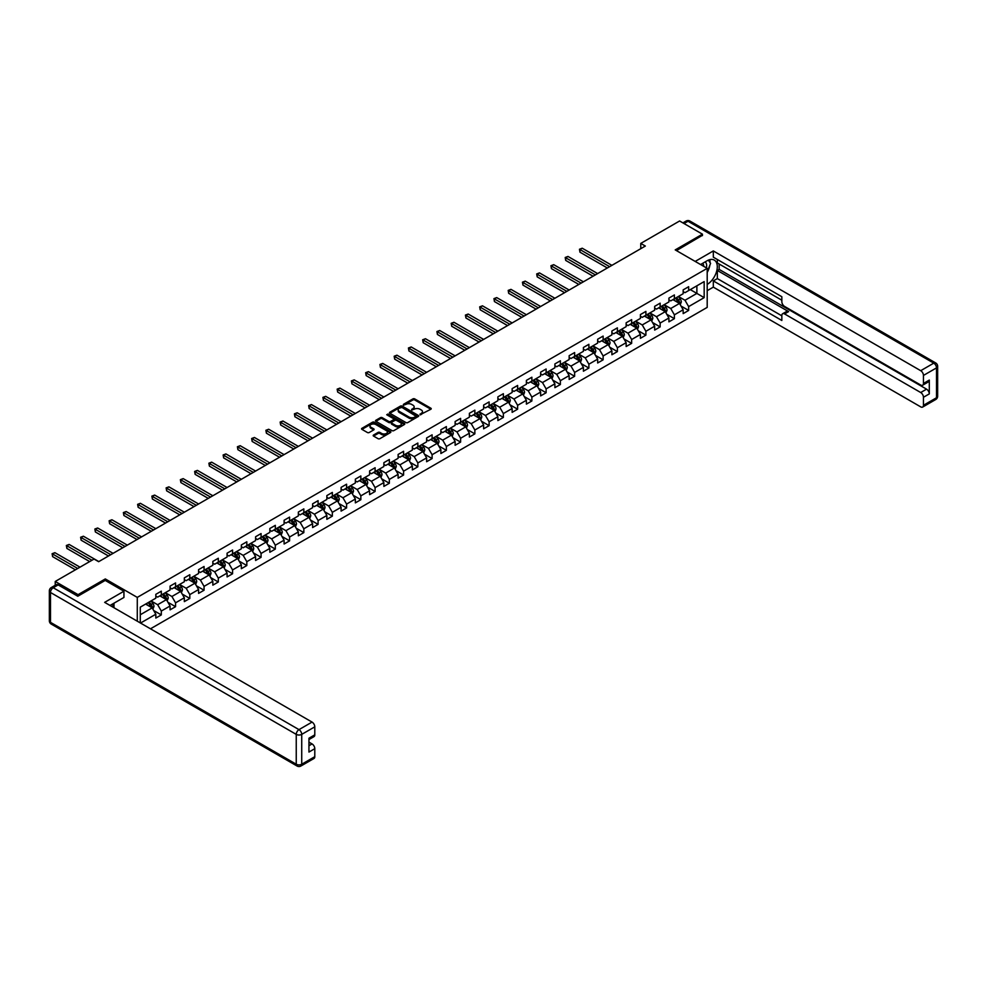 <?xml version="1.0" encoding="UTF-8"?>
<svg xmlns="http://www.w3.org/2000/svg" width="987" height="987" viewBox="0 0 987 987"><rect width="100%" height="100%" fill="white"/><g stroke="black" fill="none" stroke-linecap="round" stroke-linejoin="round"><path stroke-width="1.48" d="M420.067 414.75L430.85 409.247A1.271 0.728 0 0 0 430.85 408.211L414.713 398.896A1.271 0.728 0 0 0 412.924 398.896L403.387 404.386L403.387 405.114L405.879 404.399A4.059 2.344 0 0 1 411.616 404.399L412.961 405.176A4.059 2.344 0 0 1 414.158 406.841A4.059 2.344 0 0 1 412.961 408.495L411.727 409.926L414.219 409.223A4.059 2.344 0 0 1 419.956 409.223L421.301 410A4.059 2.344 0 0 1 422.498 411.653A4.059 2.344 0 0 1 421.301 413.306L420.067 414.75L420.067 414.022M373.555 435.033A1.271 0.728 0 0 0 373.555 436.069L378.083 438.684A1.271 0.728 0 0 0 379.872 438.684L390.457 432.565A1.271 0.728 0 0 0 390.457 431.529L374.307 422.214A1.271 0.728 0 0 0 372.518 422.214L361.933 428.321A1.271 0.728 0 0 0 361.933 429.357L367.411 432.516A1.271 0.728 0 0 0 369.2 432.516L373.728 429.9A1.271 0.728 0 0 0 373.728 428.864L371.013 427.297A3.393 1.962 0 0 1 370.026 425.915A3.393 1.962 0 0 1 372.111 424.102A3.393 1.962 0 0 1 375.813 424.533L386.435 430.665A3.393 1.962 0 0 1 387.435 432.047A3.393 1.962 0 0 1 385.337 433.861A3.393 1.962 0 0 1 381.648 433.441L379.872 432.417A1.271 0.728 0 0 0 378.083 432.417L373.555 435.033L373.555 436.069L378.083 433.466L378.083 432.417M105.301 580.467L105.301 578.937L78.072 594.655L55.235 581.466L55.235 585.266M105.301 578.937L137.279 597.394L707.198 268.353L707.198 307.389L150.48 628.805M702.448 235.597L702.448 234.178L675.219 249.896L707.198 268.353M702.448 234.178L679.599 220.989L640.773 243.407L640.773 248.687M55.235 581.466L94.061 559.049L98.638 561.689L645.338 246.047L640.773 243.407M405.965 422.572A1.271 0.728 0 0 0 407.767 422.572L418.34 416.465A1.271 0.728 0 0 0 418.34 415.428L402.202 406.113A1.271 0.728 0 0 0 400.414 406.113L389.828 412.221A1.271 0.728 0 0 0 389.828 413.257L405.965 422.572M387.089 414.935L387.99 415.058L387.99 414.009L404.399 423.485A1.271 0.728 0 0 1 404.399 424.521L393.813 430.628A1.271 0.728 0 0 1 392.024 430.628L375.887 421.313L375.887 420.277A1.271 0.728 0 0 0 375.887 421.313M375.887 420.277L380.414 417.661A1.271 0.728 0 0 1 382.203 417.661L388.755 421.437A1.271 0.728 0 0 0 390.544 421.437L393.554 419.709A1.271 0.728 0 0 0 393.554 418.673L386.731 414.737L387.99 414.009M137.279 621.181L137.279 597.394M153.676 610.509L161.313 614.913L161.313 611.052L170.072 605.993L170.072 609.843L175.563 606.684L175.563 602.823L184.335 597.764L184.335 601.614L189.812 598.455L189.812 594.606L198.584 589.535L198.584 593.384L204.062 590.226L204.062 586.377L212.834 581.306L212.834 585.155L218.312 581.997L218.312 578.148L227.084 573.077L227.084 576.926L232.574 573.768L232.574 569.918L241.346 564.848L241.346 568.697L246.824 565.539L246.824 561.689L255.596 556.619L255.596 560.468L261.074 557.31L261.074 553.46L269.846 548.39L269.846 552.239L275.324 549.08L275.324 545.231L284.096 540.16L284.096 544.01L289.586 540.851L289.586 537.002L298.345 531.931L298.345 535.781L303.836 532.622L303.836 528.773L312.608 523.702L312.608 527.564L318.085 524.393L318.085 520.544L326.857 515.473L326.857 519.335L332.335 516.164L332.335 512.315L341.107 507.256L341.107 511.106L346.585 507.935L346.585 504.086L355.357 499.027L355.357 502.876L360.847 499.706L360.847 495.856L369.619 490.798L369.619 494.647L375.097 491.477L375.097 487.627L383.869 482.569L383.869 486.418L389.347 483.248L389.347 479.398L398.119 474.34L398.119 478.189L403.597 475.018L403.597 471.169L412.369 466.111L412.369 469.96L417.846 466.789L417.846 462.94L426.618 457.882L426.618 461.731L432.109 458.56L432.109 454.711L440.881 449.653L440.881 453.502L446.358 450.331L446.358 446.482L455.13 441.423L455.13 445.273L460.608 442.102L460.608 438.253L469.38 433.194L469.38 437.044L474.858 433.873L474.858 430.024L483.63 424.965L483.63 428.814L489.12 425.656L489.12 421.794L497.88 416.736L497.88 420.585L503.37 417.427L503.37 413.565L512.142 408.507L512.142 412.356L517.62 409.198L517.62 405.336L526.392 400.278L526.392 404.127L531.87 400.969L531.87 397.119L540.642 392.049L540.642 395.898L546.119 392.74L546.119 388.89L554.891 383.82L554.891 387.669L560.382 384.511L560.382 380.661L569.154 375.591L569.154 379.44L574.631 376.281L574.631 372.432L583.403 367.361L583.403 371.211L588.881 368.052L588.881 364.203L597.653 359.132L597.653 362.982L603.131 359.823L603.131 355.974L611.903 350.903L611.903 354.752L617.381 351.594L617.381 347.745L626.153 342.674L626.153 346.523L631.643 343.365L631.643 339.516L640.415 334.445L640.415 338.307L645.893 335.136L645.893 331.287L654.665 326.216L654.665 330.077L660.143 326.907L660.143 323.057L668.915 317.987L668.915 321.848L674.392 318.678L674.392 314.828L683.164 309.77L683.164 313.619L688.655 310.449L688.655 306.599L704.175 297.63L704.175 281.591L696.871 285.811L696.871 293.41L704.175 297.63M161.313 614.913L155.823 618.072L155.823 614.222L140.524 623.056M140.29 622.92L140.29 607.153L155.823 598.184L155.823 594.334L161.313 591.176L161.313 595.025L170.072 589.955L170.072 586.105L175.563 582.947L175.563 586.796L184.335 581.725L184.335 577.876L189.812 574.718L189.812 578.567L198.584 573.496L198.584 569.647L204.062 566.489L204.062 570.338L212.834 565.267L212.834 561.418L218.312 558.26L218.312 562.109L227.084 557.038L227.084 553.189L232.574 550.03L232.574 553.88L241.346 548.809L241.346 544.96L246.824 541.801L246.824 545.651L255.596 540.592L255.596 536.731L261.074 533.572L261.074 537.422L269.846 532.363L269.846 528.501L275.324 525.343L275.324 529.192L284.096 524.134L284.096 520.285L289.586 517.114L289.586 520.963L298.345 515.905L298.345 512.056L303.836 508.885L303.836 512.734L312.608 507.676L312.608 503.826L318.085 500.656L318.085 504.505L326.857 499.447L326.857 495.597L332.335 492.427L332.335 496.276L341.107 491.218L341.107 487.368L346.585 484.198L346.585 488.047L355.357 482.988L355.357 479.139L360.847 475.968L360.847 479.818L369.619 474.759L369.619 470.91L375.097 467.739L375.097 471.589L383.869 466.53L383.869 462.681L389.347 459.51L389.347 463.359L398.119 458.301L398.119 454.452L403.597 451.281L403.597 455.13L412.369 450.072L412.369 446.223L417.846 443.052L417.846 446.901L426.618 441.843L426.618 437.994L432.109 434.823L432.109 438.684L440.881 433.614L440.881 429.764L446.358 426.594L446.358 430.455L455.13 425.385L455.13 421.535L460.608 418.365L460.608 422.226L469.38 417.156L469.38 413.306L474.858 410.148L474.858 413.997L483.63 408.926L483.63 405.077L489.12 401.919L489.12 405.768L497.88 400.697L497.88 396.848L503.37 393.69L503.37 397.539L512.142 392.468L512.142 388.619L517.62 385.461L517.62 389.31L526.392 384.239L526.392 380.39L531.87 377.231L531.87 381.081L540.642 376.01L540.642 372.161L546.119 369.002L546.119 372.852L554.891 367.781L554.891 363.932L560.382 360.773L560.382 364.622L569.154 359.552L569.154 355.702L574.631 352.544L574.631 356.393L583.403 351.323L583.403 347.473L588.881 344.315L588.881 348.164L597.653 343.106L597.653 339.244L603.131 336.086L603.131 339.935L611.903 334.877L611.903 331.015L617.381 327.857L617.381 331.706L626.153 326.648L626.153 322.798L631.643 319.628L631.643 323.477L640.415 318.419L640.415 314.569L645.893 311.398L645.893 315.248L654.665 310.189L654.665 306.34L660.143 303.169L660.143 307.019L668.915 301.96L668.915 298.111L674.392 294.94L674.392 298.79L683.164 293.731L683.164 289.882L688.655 286.711L688.655 290.56L704.175 281.591M159.845 595.864L166.421 599.664L157.649 604.723L151.073 600.935M155.823 596.074L157.649 597.135L161.313 595.025M157.649 604.723L161.313 611.052M166.421 599.664L170.072 605.993M174.094 587.635L180.67 591.435L171.911 596.493L165.322 592.706M170.072 587.845L171.911 588.906L175.563 586.796M171.911 596.493L175.563 602.823M180.67 591.435L184.335 597.764M188.357 579.406L194.932 583.206L186.161 588.264L179.585 584.477M184.335 579.616L186.161 580.677L189.812 578.567M186.161 588.264L189.812 594.606M194.932 583.206L198.584 589.535M202.606 571.177L209.182 574.977L200.41 580.048L193.834 576.248M198.584 571.387L200.41 572.448L204.062 570.338M200.41 580.048L204.062 586.377M209.182 574.977L212.834 581.306M216.856 562.948L223.432 566.748L214.66 571.818L208.084 568.018M212.834 563.158L214.66 564.219L218.312 562.109M214.66 571.818L218.312 578.148M223.432 566.748L227.084 573.077M231.106 554.719L237.682 558.519L228.91 563.589L222.334 559.789M227.084 554.928L228.91 555.989L232.574 553.88M228.91 563.589L232.574 569.918M237.682 558.519L241.346 564.848M245.356 546.49L251.944 550.29L243.172 555.36L236.584 551.56M241.346 546.699L243.172 547.76L246.824 545.651M243.172 555.36L246.824 561.689M251.944 550.29L255.596 556.619M259.618 538.26L266.194 542.06L257.422 547.131L250.846 543.331M255.596 538.483L257.422 539.531L261.074 537.422M257.422 547.131L261.074 553.46M266.194 542.06L269.846 548.39M273.868 530.031L280.444 533.831L271.672 538.902L265.096 535.102M269.846 530.253L271.672 531.302L275.324 529.192M271.672 538.902L275.324 545.231M280.444 533.831L284.096 540.16M288.118 521.815L294.694 525.602L285.922 530.673L279.346 526.873M284.096 522.024L285.922 523.073L289.586 520.963M285.922 530.673L289.586 537.002M294.694 525.602L298.345 531.931M302.367 513.585L308.943 517.373L300.184 522.444L293.595 518.644M298.345 513.795L300.184 514.844L303.836 512.734M300.184 522.444L303.836 528.773M308.943 517.373L312.608 523.702M316.617 505.356L323.205 509.144L314.434 514.215L307.858 510.415M312.608 505.566L314.434 506.615L318.085 504.505M314.434 514.215L318.085 520.544M323.205 509.144L326.857 515.473M330.879 497.127L337.455 500.915L328.683 505.986L322.107 502.186M326.857 497.337L328.683 498.386L332.335 496.276M328.683 505.986L332.335 512.315M337.455 500.915L341.107 507.256M345.129 488.898L351.705 492.698L342.933 497.756L336.357 493.956M341.107 489.108L342.933 490.157L346.585 488.047M342.933 497.756L346.585 504.086M351.705 492.698L355.357 499.027M359.379 480.669L365.955 484.469L357.183 489.527L350.607 485.727M355.357 480.879L357.183 481.927L360.847 479.818M357.183 489.527L360.847 495.856M365.955 484.469L369.619 490.798M373.629 472.44L380.217 476.24L371.445 481.298L364.857 477.498M369.619 472.65L371.445 473.698L375.097 471.589M371.445 481.298L375.097 487.627M380.217 476.24L383.869 482.569M387.891 464.211L394.467 468.011L385.695 473.069L379.119 469.269M383.869 464.421L385.695 465.469L389.347 463.359M385.695 473.069L389.347 479.398M394.467 468.011L398.119 474.34M402.141 455.982L408.717 459.782L399.945 464.84L393.369 461.04M398.119 456.191L399.945 457.24L403.597 455.13M399.945 464.84L403.597 471.169M408.717 459.782L412.369 466.111M416.391 447.753L422.967 451.552L414.195 456.611L407.619 452.811M412.369 447.962L414.195 449.011L417.846 446.901M414.195 456.611L417.846 462.94M422.967 451.552L426.618 457.882M430.64 439.523L437.216 443.323L428.444 448.382L421.868 444.582M426.618 439.733L428.444 440.794L432.109 438.684M428.444 448.382L432.109 454.711M437.216 443.323L440.881 449.653M444.89 431.294L451.478 435.094L442.707 440.153L436.131 436.353M440.881 431.504L442.707 432.565L446.358 430.455M442.707 440.153L446.358 446.482M451.478 435.094L455.13 441.423M459.152 423.065L465.728 426.865L456.956 431.924L450.38 428.124M455.13 423.275L456.956 424.336L460.608 422.226M456.956 431.924L460.608 438.253M465.728 426.865L469.38 433.194M473.402 414.836L479.978 418.636L471.206 423.694L464.63 419.894M469.38 415.046L471.206 416.107L474.858 413.997M471.206 423.694L474.858 430.024M479.978 418.636L483.63 424.965M487.652 406.607L494.228 410.407L485.456 415.465L478.88 411.678M483.63 406.817L485.456 407.878L489.12 405.768M485.456 415.465L489.12 421.794M494.228 410.407L497.88 416.736M501.902 398.378L508.478 402.178L499.718 407.236L493.13 403.449M497.88 398.588L499.718 399.649L503.37 397.539M499.718 407.236L503.37 413.565M508.478 402.178L512.142 408.507M516.152 390.149L522.74 393.949L513.968 399.007L507.392 395.219M512.142 390.358L513.968 391.42L517.62 389.31M513.968 399.007L517.62 405.336M522.74 393.949L526.392 400.278M530.414 381.92L536.99 385.72L528.218 390.778L521.642 386.99M526.392 382.129L528.218 383.19L531.87 381.081M528.218 390.778L531.87 397.119M536.99 385.72L540.642 392.049M544.664 373.691L551.24 377.49L542.468 382.561L535.892 378.761M540.642 373.9L542.468 374.961L546.119 372.852M542.468 382.561L546.119 388.89M551.24 377.49L554.891 383.82M558.913 365.461L565.489 369.261L556.717 374.332L550.141 370.532M554.891 365.671L556.717 366.732L560.382 364.622M556.717 374.332L560.382 380.661M565.489 369.261L569.154 375.591M573.163 357.232L579.751 361.032L570.979 366.103L564.391 362.303M569.154 357.442L570.979 358.503L574.631 356.393M570.979 366.103L574.631 372.432M579.751 361.032L583.403 367.361M587.425 349.003L594.001 352.803L585.229 357.874L578.653 354.074M583.403 349.213L585.229 350.274L588.881 348.164M585.229 357.874L588.881 364.203M594.001 352.803L597.653 359.132M601.675 340.774L608.251 344.574L599.479 349.645L592.903 345.845M597.653 340.996L599.479 342.045L603.131 339.935M599.479 349.645L603.131 355.974M608.251 344.574L611.903 350.903M615.925 332.545L622.501 336.345L613.729 341.416L607.153 337.616M611.903 332.767L613.729 333.816L617.381 331.706M613.729 341.416L617.381 347.745M622.501 336.345L626.153 342.674M630.175 324.328L636.751 328.116L627.991 333.187L621.403 329.387M626.153 324.538L627.991 325.587L631.643 323.477M627.991 333.187L631.643 339.516M636.751 328.116L640.415 334.445M644.425 316.099L651.013 319.887L642.241 324.957L635.665 321.157M640.415 316.309L642.241 317.358L645.893 315.248M642.241 324.957L645.893 331.287M651.013 319.887L654.665 326.216M658.687 307.87L665.263 311.658L656.491 316.728L649.915 312.928M654.665 308.08L656.491 309.128L660.143 307.019M656.491 316.728L660.143 323.057M665.263 311.658L668.915 317.987M672.937 299.641L679.512 303.428L670.741 308.499L664.165 304.699M668.915 299.851L670.741 300.899L674.392 298.79M670.741 308.499L674.392 314.828M679.512 303.428L683.164 309.77M690.295 289.61L696.871 293.41L684.99 300.27L678.414 296.47M683.164 291.621L684.99 292.67L688.655 290.56M684.99 300.27L688.655 306.599M78.072 594.655L78.072 596.074M140.29 614.753L152.171 607.893L145.595 604.093M152.171 607.893L155.823 614.222M681.018 306.044L688.655 310.449M666.768 314.273L674.392 318.678M652.518 322.502L660.143 326.907M638.268 330.731L645.893 335.136M624.006 338.96L631.643 343.365M609.756 347.19L617.381 351.594M595.506 355.419L603.131 359.823M581.257 363.648L588.881 368.052M567.007 371.877L574.631 376.281M552.745 380.106L560.382 384.511M538.495 388.335L546.119 392.74M524.245 396.564L531.87 400.969M509.995 404.793L517.62 409.198M495.733 413.022L503.37 417.427M481.483 421.252L489.12 425.656M467.233 429.468L474.858 433.873M452.984 437.697L460.608 442.102M438.734 445.927L446.358 450.331M424.472 454.156L432.109 458.56M410.222 462.385L417.846 466.789M395.972 470.614L403.597 475.018M381.722 478.843L389.347 483.248M367.46 487.072L375.097 491.477M353.21 495.301L360.847 499.706M338.96 503.53L346.585 507.935M324.711 511.759L332.335 516.164M310.461 519.989L318.085 524.393M296.199 528.218L303.836 532.622M281.949 536.447L289.586 540.851M267.699 544.676L275.324 549.08M253.449 552.905L261.074 557.31M239.199 561.134L246.824 565.539M224.937 569.363L232.574 573.768M210.687 577.592L218.312 581.997M196.438 585.822L204.062 590.226M182.188 594.051L189.812 598.455M167.926 602.28L175.563 606.684M420.425 414.873L421.301 414.367A4.059 2.344 0 0 0 422.498 412.702L422.498 411.653M414.158 406.841L414.158 407.89A4.059 2.344 0 0 1 412.961 409.543L412.085 410.061M430.85 408.211L430.85 409.247L414.713 399.945A1.271 0.728 0 0 0 412.924 399.945L403.745 405.238M418.328 416.477L402.202 407.162A1.271 0.728 0 0 0 400.414 407.162L389.84 413.269M416.107 416.317L401.931 407.409L399.377 408.162A4.059 2.344 0 0 0 398.193 409.815A4.059 2.344 0 0 0 399.377 411.468L409.062 417.069A4.059 2.344 0 0 0 414.799 417.069L416.107 416.317L416.107 417.365L416.107 416.637M398.193 409.815L398.193 410.876A4.059 2.344 0 0 0 399.377 412.529L399.377 411.468M416.107 417.365L414.799 418.118A4.059 2.344 0 0 1 409.062 418.118L399.377 412.529M375.899 421.313L380.414 418.71L380.414 417.661M393.924 419.191L393.924 420.24A1.271 0.728 0 0 1 393.554 420.758L390.544 422.498A1.271 0.728 0 0 1 388.755 422.498L382.203 418.71A1.271 0.728 0 0 0 380.414 418.71M387.99 415.058L404.386 424.533M395.54 425.36A3.393 1.962 0 0 0 399.241 425.779A3.393 1.962 0 0 0 401.339 423.978A3.393 1.962 0 0 0 400.34 422.596L396.601 420.425A1.271 0.728 0 0 0 394.8 420.425L391.802 422.165A1.271 0.728 0 0 0 391.802 423.201L395.54 425.36L395.54 426.421A3.393 1.962 0 0 0 399.241 426.84A3.393 1.962 0 0 0 401.339 425.027L401.339 423.978M391.432 422.683L391.432 423.731A1.271 0.728 0 0 0 391.802 424.25L391.802 423.201M395.54 426.421L391.802 424.25M387.435 432.047L387.435 433.108A3.393 1.962 0 0 1 385.337 434.922A3.393 1.962 0 0 1 381.648 434.49L379.872 433.466A1.271 0.728 0 0 0 378.083 433.466M370.026 425.915L370.026 426.976A3.393 1.962 0 0 0 371.013 428.358L371.013 427.297M373.728 428.864L373.728 429.9L371.013 428.358M390.433 432.577L374.307 423.275A1.271 0.728 0 0 0 372.518 423.275L361.958 429.37M680.24 304.687L681.326 301.948A3.43 1.974 -120 0 0 680.228 299.036L678.34 296.519M675.059 300.862L673.776 299.147M611.903 265.355L582.244 248.218L579.961 249.538L579.961 252.178L607.338 267.983M675.515 298.148L677.403 300.665A3.43 1.974 60 0 1 678.377 302.725L679.475 302.096A3.43 1.974 -120 0 0 678.488 300.036L676.613 297.519M675.75 298.012L677.847 300.801A1.74 1.012 60 0 1 678.155 301.331L679.475 302.096M579.961 252.178L579.455 249.255L609.621 266.675M579.455 249.255L582.244 248.218M706.359 267.872A8.402 4.849 120 0 0 705.125 261.9M703.682 266.33A5.749 3.319 120 0 0 702.497 263.443A5.749 3.319 120 0 0 702.485 263.43M708.333 260.149L710.578 263.344L707.198 272.054M112.234 604.204L114.344 607.943M700.573 264.528L707.013 260.815A14.534 8.389 120 0 1 714.28 260.099A14.534 8.389 120 0 1 716.55 271.622A14.534 8.389 120 0 1 707.198 284.441M707.198 290.671L713.317 287.131L713.317 280.913L781.84 320.467L781.84 315.519A3.874 2.233 -120 0 1 782.642 313.743A3.874 2.233 -120 0 1 784.579 313.928L920.711 392.53L926.559 389.149A3.874 2.233 60 0 1 929.298 393.899L929.298 380.081A3.874 2.233 60 0 1 928.496 381.846L922.648 385.226A3.874 2.233 -120 0 0 923.45 383.45L923.45 375.43A3.874 2.233 -120 0 0 920.711 370.693L933.776 363.142L688.013 221.248L684.04 223.543M719.165 264.035L719.165 269.414L717.339 270.463L717.339 278.593L713.317 280.913M717.339 259.495L717.339 262.974L781.84 300.221M922.648 385.226A3.874 2.233 -120 0 1 920.711 385.029L784.579 306.439A3.874 2.233 -120 0 1 781.84 301.689L781.84 296.729L713.317 257.175L713.317 250.945L920.711 370.693M695.181 261.419L713.317 250.945M713.317 287.131L920.711 406.866A3.874 2.233 -120 0 0 922.648 407.063A3.874 2.233 -120 0 0 923.45 405.287L923.45 397.267A3.874 2.233 -120 0 0 920.711 392.53M702.448 235.288L676.453 250.612M717.339 270.463L788.601 311.608L784.579 313.928M719.165 269.414L926.559 389.149M717.339 278.593L781.84 315.828M782.642 313.743L786.664 311.423A3.874 2.233 60 0 1 788.601 311.608M707.198 272.474A14.534 8.389 120 0 0 709.838 265.244M710.072 262.641A14.534 8.389 120 0 0 709.715 259.667M58.159 584.896L53.224 587.746A3.874 2.233 -120 0 0 51.287 587.549L56.222 584.699A3.874 2.233 60 0 1 58.159 584.896L77.8 596.234L105.214 580.405L123.943 591.225L123.943 597.443L110.963 604.932A14.534 8.389 120 0 0 110.088 605.487M123.943 591.225L104.659 602.354L312.052 722.089A3.874 2.233 60 0 1 314.791 726.839L314.791 734.859A3.874 2.233 60 0 1 313.989 736.635L308.943 739.547M113.986 606.697L113.986 603.193M308.943 745.716L312.052 743.927A3.874 2.233 60 0 1 314.791 748.677L314.791 756.696A3.874 2.233 60 0 1 313.989 758.472L300.924 766.011A3.874 2.233 -120 0 0 301.726 764.234L314.791 756.696M314.791 734.859L308.943 738.227L308.943 752.057L314.791 748.677M312.052 743.927L308.943 742.138M665.978 312.916L667.064 310.177A3.43 1.974 -120 0 0 665.978 307.265L664.091 304.749M660.809 309.091L659.526 307.376M597.653 273.584L567.981 256.447L565.699 257.767L565.699 260.408L593.088 276.212M661.253 306.377L663.141 308.894A3.43 1.974 60 0 1 664.128 310.954L665.226 310.325A3.43 1.974 -120 0 0 664.239 308.265L662.351 305.748M661.5 306.241L663.585 309.03A1.74 1.012 60 0 1 663.906 309.56L665.226 310.325M565.699 260.408L565.206 257.484L595.371 274.892M565.206 257.484L567.981 256.447M651.728 321.145L652.814 318.406A3.43 1.974 -120 0 0 651.728 315.482L649.841 312.965M646.547 317.32L645.276 315.606M583.403 281.813L553.732 264.676L551.449 265.996L551.449 268.637L578.826 284.441M647.003 314.606L648.891 317.123A3.43 1.974 60 0 1 649.878 319.183L650.964 318.554A3.43 1.974 -120 0 0 649.989 316.494L648.101 313.977M647.25 314.471L649.335 317.259A1.74 1.012 60 0 1 649.656 317.789L650.964 318.554M551.449 268.637L550.943 265.713L581.121 283.121M550.943 265.713L553.732 264.676M637.479 329.374L638.564 326.635A3.43 1.974 -120 0 0 637.466 323.711L635.591 321.194M632.297 325.55L631.014 323.835M569.154 290.042L539.482 272.905L537.199 274.226L537.199 276.866L564.576 292.67M632.753 322.835L634.641 325.352A3.43 1.974 60 0 1 635.616 327.413L636.714 326.783A3.43 1.974 -120 0 0 635.739 324.723L633.851 322.206M632.988 322.7L635.085 325.488A1.74 1.012 60 0 1 635.406 326.018L636.714 326.783M537.199 276.866L536.694 273.942L566.859 291.35M536.694 273.942L539.482 272.905M623.229 337.603L624.315 334.864A3.43 1.974 -120 0 0 623.216 331.94L621.329 329.424M618.047 333.779L616.764 332.064M554.891 298.259L525.232 281.135L522.95 282.455L522.95 285.095L550.327 300.899M618.504 331.064L620.391 333.581A3.43 1.974 60 0 1 621.366 335.642L622.464 335.012A3.43 1.974 -120 0 0 621.489 332.952L619.602 330.435M618.738 330.929L620.835 333.717A1.74 1.012 60 0 1 621.144 334.248L622.464 335.012M522.95 285.095L522.444 282.171L552.609 299.579M522.444 282.171L525.232 281.135M608.967 345.832L610.065 343.094A3.43 1.974 -120 0 0 608.967 340.17L607.079 337.653M603.797 342.008L602.514 340.293M540.642 306.488L510.982 289.364L508.687 290.684L508.687 293.324L536.077 309.128M604.254 339.294L606.129 341.81A3.43 1.974 60 0 1 607.116 343.871L608.214 343.242A3.43 1.974 -120 0 0 607.227 341.181L605.339 338.664M604.488 339.158L606.573 341.946A1.74 1.012 60 0 1 606.894 342.477L608.214 343.242M508.687 293.324L508.194 290.4L538.359 307.808M508.194 290.4L510.982 289.364M594.717 354.062L595.803 351.323A3.43 1.974 -120 0 0 594.717 348.399L592.829 345.882M589.547 350.237L588.264 348.522M526.392 314.717L496.72 297.593L494.438 298.913L494.438 301.553L521.827 317.358M589.992 347.523L591.879 350.04A3.43 1.974 60 0 1 592.866 352.1L593.964 351.458A3.43 1.974 -120 0 0 592.977 349.41L591.09 346.893M590.238 347.387L592.323 350.175A1.74 1.012 60 0 1 592.644 350.706L593.964 351.458M494.438 301.553L493.944 298.629L524.109 316.037M493.944 298.629L496.72 297.593M580.467 362.291L581.553 359.552A3.43 1.974 -120 0 0 580.467 356.628L578.579 354.111M575.285 358.466L574.002 356.751M512.142 322.946L482.47 305.822L480.188 307.142L480.188 309.782L507.565 325.587M575.742 355.752L577.629 358.269A3.43 1.974 60 0 1 578.604 360.329L579.702 359.687A3.43 1.974 -120 0 0 578.727 357.639L576.84 355.11M575.989 355.616L578.074 358.404A1.74 1.012 60 0 1 578.394 358.935L579.702 359.687M480.188 309.782L479.682 306.858L509.86 324.267M479.682 306.858L482.47 305.822M566.217 370.507L567.303 367.781A3.43 1.974 -120 0 0 566.205 364.857L564.33 362.34M561.035 366.695L559.752 364.98M497.88 331.176L468.22 314.051L465.938 315.371L465.938 318.011L493.315 333.816M561.492 363.981L563.38 366.498A3.43 1.974 60 0 1 564.354 368.558L565.452 367.917A3.43 1.974 -120 0 0 564.478 365.856L562.59 363.339M561.726 363.845L563.824 366.633A1.74 1.012 60 0 1 564.145 367.164L565.452 367.917M465.938 318.011L465.432 315.075L495.597 332.496M465.432 315.075L468.22 314.051M551.967 378.737L553.053 376.01A3.43 1.974 -120 0 0 551.955 373.086L550.067 370.569M546.786 374.924L545.503 373.209M483.63 339.405L453.971 322.28L451.688 323.6L451.688 326.241L479.065 342.045M547.242 372.21L549.13 374.727A3.43 1.974 60 0 1 550.104 376.787L551.202 376.146A3.43 1.974 -120 0 0 550.215 374.085L548.34 371.568M547.477 372.074L549.574 374.863A1.74 1.012 60 0 1 549.882 375.393L551.202 376.146M451.688 326.241L451.182 323.304L481.348 340.725M451.182 323.304L453.971 322.28M537.705 386.966L538.791 384.227A3.43 1.974 -120 0 0 537.705 381.315L535.818 378.798M532.536 383.141L531.253 381.438M469.38 347.634L439.721 330.509L437.426 331.829L437.426 334.47L464.815 350.274M532.992 380.439L534.868 382.956A3.43 1.974 60 0 1 535.855 385.016L536.953 384.375A3.43 1.974 -120 0 0 535.966 382.314L534.078 379.798M533.227 380.291L535.312 383.092A1.74 1.012 60 0 1 535.633 383.622L536.953 384.375M437.426 334.47L436.933 331.533L467.098 348.954M436.933 331.533L439.721 330.509M523.455 395.195L524.541 392.456A3.43 1.974 -120 0 0 523.455 389.544L521.568 387.027M518.274 391.37L517.003 389.668M455.13 355.863L425.459 338.738L423.176 340.059L423.176 342.699L450.565 358.503M518.73 388.668L520.618 391.185A3.43 1.974 60 0 1 521.605 393.245L522.691 392.604A3.43 1.974 -120 0 0 521.716 390.544L519.828 388.027M518.977 388.52L521.062 391.321A1.74 1.012 60 0 1 521.383 391.851L522.691 392.604M423.176 342.699L422.67 339.762L452.848 357.183M422.67 339.762L425.459 338.738M509.206 403.424L510.291 400.685A3.43 1.974 -120 0 0 509.193 397.773L507.318 395.256M504.024 399.599L502.741 397.897M440.881 364.092L411.209 346.968L408.926 348.288L408.926 350.928L436.303 366.732M504.48 396.897L506.368 399.414A3.43 1.974 60 0 1 507.343 401.475L508.441 400.833A3.43 1.974 -120 0 0 507.466 398.773L505.578 396.256M504.715 396.749L506.812 399.55A1.74 1.012 60 0 1 507.133 400.08L508.441 400.833M408.926 350.928L408.421 347.992L438.586 365.412M408.421 347.992L411.209 346.968M494.956 411.653L496.042 408.914A3.43 1.974 -120 0 0 494.943 406.002L493.056 403.486M489.774 407.828L488.491 406.126M426.618 372.321L396.959 355.197L394.677 356.517L394.677 359.157L422.054 374.961M490.231 405.126L492.118 407.643A3.43 1.974 60 0 1 493.093 409.691L494.191 409.062A3.43 1.974 -120 0 0 493.216 407.002L491.329 404.485M490.465 404.978L492.562 407.779A1.74 1.012 60 0 1 492.871 408.31L494.191 409.062M394.677 359.157L394.171 356.221L424.336 373.641M394.171 356.221L396.959 355.197M480.706 419.882L481.792 417.143A3.43 1.974 -120 0 0 480.694 414.232L478.806 411.715M475.524 416.058L474.241 414.355M412.369 380.55L382.709 363.426L380.427 364.746L380.427 367.386L407.804 383.19M475.981 413.343L477.856 415.872A3.43 1.974 60 0 1 478.843 417.92L479.941 417.291A3.43 1.974 -120 0 0 478.954 415.231L477.079 412.714M476.215 413.208L478.313 416.008A1.74 1.012 60 0 1 478.621 416.539L479.941 417.291M380.427 367.386L379.921 364.45L410.086 381.87M379.921 364.45L382.709 363.426M466.444 428.111L467.53 425.372A3.43 1.974 -120 0 0 466.444 422.461L464.556 419.944M461.274 424.287L459.991 422.584M398.119 388.779L368.447 371.655L366.165 372.975L366.165 375.603L393.554 391.42M461.719 421.572L463.606 424.089A3.43 1.974 60 0 1 464.593 426.15L465.691 425.52A3.43 1.974 -120 0 0 464.704 423.46L462.817 420.943M461.965 421.437L464.05 424.237A1.74 1.012 60 0 1 464.371 424.768L465.691 425.52M366.165 375.603L365.671 372.679L395.836 390.099M365.671 372.679L368.447 371.655M452.194 436.34L453.28 433.601A3.43 1.974 -120 0 0 452.194 430.69L450.306 428.173M447.012 432.516L445.742 430.813M383.869 397.008L354.197 379.884L351.915 381.204L351.915 383.832L379.292 399.649M447.469 429.801L449.356 432.318A3.43 1.974 60 0 1 450.331 434.379L451.429 433.749A3.43 1.974 -120 0 0 450.454 431.689L448.567 429.172M447.716 429.666L449.801 432.466A1.74 1.012 60 0 1 450.121 432.997L451.429 433.749M351.915 383.832L351.409 380.908L381.587 398.329M351.409 380.908L354.197 379.884M437.944 444.569L439.03 441.831A3.43 1.974 -120 0 0 437.932 438.919L436.057 436.402M432.762 440.745L431.479 439.042M369.607 405.238L339.947 388.113L337.665 389.433L337.665 392.061L365.042 407.878M433.219 438.031L435.107 440.547A3.43 1.974 60 0 1 436.081 442.608L437.179 441.979A3.43 1.974 -120 0 0 436.205 439.918L434.317 437.401M433.453 437.895L435.551 440.695A1.74 1.012 60 0 1 435.872 441.214L437.179 441.979M337.665 392.061L337.159 389.137L367.324 406.558M337.159 389.137L339.947 388.113M423.694 452.799L424.78 450.06A3.43 1.974 -120 0 0 423.682 447.148L421.794 444.631M418.513 448.974L417.23 447.271M355.357 413.467L325.698 396.342L323.415 397.662L323.415 400.29L350.792 416.107M418.969 446.26L420.857 448.777A3.43 1.974 60 0 1 421.831 450.837L422.929 450.208A3.43 1.974 -120 0 0 421.942 448.147L420.067 445.63M419.204 446.124L421.301 448.925A1.74 1.012 60 0 1 421.609 449.443L422.929 450.208M323.415 400.29L322.909 397.366L353.075 414.787M322.909 397.366L325.698 396.342M409.432 461.028L410.53 458.289A3.43 1.974 -120 0 0 409.432 455.377L407.545 452.86M404.263 457.203L402.98 455.5M341.107 421.696L311.448 404.571L309.153 405.891L309.153 408.519L336.542 424.336M404.719 454.489L406.595 457.006A3.43 1.974 60 0 1 407.582 459.066L408.68 458.437A3.43 1.974 -120 0 0 407.693 456.376L405.805 453.86M404.954 454.353L407.039 457.141A1.74 1.012 60 0 1 407.36 457.672L408.68 458.437M309.153 408.519L308.66 405.595L338.825 423.016M308.66 405.595L311.448 404.571M395.182 469.257L396.268 466.518A3.43 1.974 -120 0 0 395.182 463.606L393.295 461.089M390.001 465.432L388.73 463.717M326.857 429.925L297.186 412.8L294.903 414.108L294.903 416.748L322.293 432.565M390.457 462.718L392.345 465.235A3.43 1.974 60 0 1 393.332 467.295L394.418 466.666A3.43 1.974 -120 0 0 393.443 464.606L391.555 462.089M390.704 462.582L392.789 465.37A1.74 1.012 60 0 1 393.11 465.901L394.418 466.666M294.903 416.748L294.41 413.824L324.575 431.245M294.41 413.824L297.186 412.8M380.933 477.486L382.018 474.747A3.43 1.974 -120 0 0 380.933 471.835L379.045 469.318M375.751 473.661L374.468 471.946M312.608 438.154L282.936 421.03L280.653 422.337L280.653 424.978L308.03 440.794M376.207 470.947L378.095 473.464A3.43 1.974 60 0 1 379.07 475.524L380.168 474.895A3.43 1.974 -120 0 0 379.193 472.835L377.305 470.318M376.442 470.811L378.539 473.6A1.74 1.012 60 0 1 378.86 474.13L380.168 474.895M280.653 424.978L280.148 422.054L310.313 439.474M280.148 422.054L282.936 421.03M366.683 485.715L367.769 482.976A3.43 1.974 -120 0 0 366.67 480.064L364.783 477.548M361.501 481.89L360.218 480.175M298.345 446.383L268.686 429.259L266.404 430.566L266.404 433.207L293.781 449.011M361.958 479.176L363.845 481.693A3.43 1.974 60 0 1 364.82 483.753L365.918 483.124A3.43 1.974 -120 0 0 364.943 481.064L363.056 478.547M362.192 479.04L364.289 481.829A1.74 1.012 60 0 1 364.61 482.359L365.918 483.124M266.404 433.207L265.898 430.283L296.063 447.703M265.898 430.283L268.686 429.259M352.433 493.944L353.519 491.205A3.43 1.974 -120 0 0 352.421 488.294L350.533 485.777M347.251 490.12L345.968 488.405M284.096 454.612L254.436 437.475L252.154 438.796L252.154 441.436L279.531 457.24M347.708 487.405L349.595 489.922A3.43 1.974 60 0 1 350.57 491.982L351.668 491.353A3.43 1.974 -120 0 0 350.681 489.293L348.806 486.776M347.942 487.27L350.04 490.058A1.74 1.012 60 0 1 350.348 490.588L351.668 491.353M252.154 441.436L251.648 438.512L281.813 455.932M251.648 438.512L254.436 437.475M338.171 502.173L339.257 499.434A3.43 1.974 -120 0 0 338.171 496.523L336.283 494.006M333.001 498.349L331.718 496.634M269.846 462.841L240.186 445.705L237.892 447.025L237.892 449.665L265.281 465.469M333.446 495.634L335.333 498.151A3.43 1.974 60 0 1 336.32 500.212L337.418 499.582A3.43 1.974 -120 0 0 336.431 497.522L334.544 495.005M333.692 495.499L335.777 498.287A1.74 1.012 60 0 1 336.098 498.817L337.418 499.582M237.892 449.665L237.398 446.741L267.563 464.161M237.398 446.741L240.186 445.705M323.921 510.402L325.007 507.663A3.43 1.974 -120 0 0 323.921 504.752L322.033 502.223M318.739 506.578L317.469 504.863M255.596 471.07L225.924 453.934L223.642 455.254L223.642 457.894L251.019 473.698M319.196 503.863L321.083 506.38A3.43 1.974 60 0 1 322.07 508.441L323.156 507.811A3.43 1.974 -120 0 0 322.181 505.751L320.294 503.234M319.443 503.728L321.528 506.516A1.74 1.012 60 0 1 321.848 507.047L323.156 507.811M223.642 457.894L223.136 454.97L253.314 472.378M223.136 454.97L225.924 453.934M309.671 518.631L310.757 515.893A3.43 1.974 -120 0 0 309.659 512.969L307.784 510.452M304.489 514.807L303.206 513.092M241.346 479.3L211.674 462.163L209.392 463.483L209.392 466.123L236.769 481.927M304.946 512.093L306.834 514.609A3.43 1.974 60 0 1 307.808 516.67L308.906 516.041A3.43 1.974 -120 0 0 307.932 513.98L306.044 511.463M305.18 511.957L307.278 514.745A1.74 1.012 60 0 1 307.599 515.276L308.906 516.041M209.392 466.123L208.886 463.199L239.051 480.607M208.886 463.199L211.674 462.163M295.421 526.861L296.507 524.122A3.43 1.974 -120 0 0 295.409 521.198L293.521 518.681M290.24 523.036L288.957 521.321M227.084 487.529L197.425 470.392L195.142 471.712L195.142 474.352L222.519 490.157M290.696 520.322L292.584 522.839A3.43 1.974 60 0 1 293.558 524.899L294.657 524.27A3.43 1.974 -120 0 0 293.682 522.209L291.794 519.693M290.931 520.186L293.028 522.974A1.74 1.012 60 0 1 293.336 523.505L294.657 524.27M195.142 474.352L194.636 471.428L224.802 488.836M194.636 471.428L197.425 470.392M281.159 535.09L282.257 532.351A3.43 1.974 -120 0 0 281.159 529.427L279.272 526.91M275.99 531.265L274.707 529.55M212.834 495.745L183.175 478.621L180.892 479.941L180.892 482.581L208.269 498.386M276.446 528.551L278.322 531.068A3.43 1.974 60 0 1 279.309 533.128L280.407 532.499A3.43 1.974 -120 0 0 279.42 530.438L277.532 527.922M276.681 528.415L278.778 531.203A1.74 1.012 60 0 1 279.087 531.734L280.407 532.499M180.892 482.581L180.387 479.657L210.552 497.066M180.387 479.657L183.175 478.621M266.909 543.319L267.995 540.58A3.43 1.974 -120 0 0 266.909 537.656L265.022 535.139M261.74 539.494L260.457 537.779M198.584 503.975L168.913 486.85L166.63 488.17L166.63 490.81L194.02 506.615M262.184 536.78L264.072 539.297A3.43 1.974 60 0 1 265.059 541.357L266.157 540.728A3.43 1.974 -120 0 0 265.17 538.668L263.282 536.151M262.431 536.644L264.516 539.433A1.74 1.012 60 0 1 264.837 539.963L266.157 540.728M166.63 490.81L166.137 487.886L196.302 505.295M166.137 487.886L168.913 486.85M252.66 551.548L253.745 548.809A3.43 1.974 -120 0 0 252.66 545.885L250.772 543.368M247.478 547.723L246.195 546.008M184.335 512.204L154.663 495.079L152.38 496.399L152.38 499.04L179.757 514.844M247.934 545.009L249.822 547.526A3.43 1.974 60 0 1 250.797 549.586L251.895 548.945A3.43 1.974 -120 0 0 250.92 546.897L249.032 544.38M248.181 544.873L250.266 547.662A1.74 1.012 60 0 1 250.587 548.192L251.895 548.945M152.38 499.04L151.875 496.116L182.052 513.524M151.875 496.116L154.663 495.079M238.41 559.777L239.496 557.038A3.43 1.974 -120 0 0 238.398 554.114L236.522 551.597M233.228 555.952L231.945 554.238M170.072 520.433L140.413 503.308L138.131 504.628L138.131 507.269L165.508 523.073M233.685 553.238L235.572 555.755A3.43 1.974 60 0 1 236.547 557.815L237.645 557.174A3.43 1.974 -120 0 0 236.67 555.126L234.783 552.597M233.919 553.102L236.016 555.891A1.74 1.012 60 0 1 236.337 556.421L237.645 557.174M138.131 507.269L137.625 504.345L167.79 521.753M137.625 504.345L140.413 503.308M224.16 567.994L225.246 565.267A3.43 1.974 -120 0 0 224.148 562.343L222.26 559.826M218.978 564.182L217.695 562.467M155.823 528.662L126.163 511.537L123.881 512.858L123.881 515.498L151.258 531.302M219.435 561.467L221.322 563.984A3.43 1.974 60 0 1 222.297 566.044L223.395 565.403A3.43 1.974 -120 0 0 222.408 563.343L220.533 560.826M219.669 561.332L221.767 564.12A1.74 1.012 60 0 1 222.075 564.65L223.395 565.403M123.881 515.498L123.375 512.561L153.54 529.982M123.375 512.561L126.163 511.537M209.898 576.223L210.996 573.496A3.43 1.974 -120 0 0 209.898 570.572L208.01 568.056M204.728 572.411L203.445 570.696M141.573 536.891L111.913 519.767L109.619 521.087L109.619 523.727L137.008 539.531M205.185 569.696L207.06 572.213A3.43 1.974 60 0 1 208.047 574.274L209.145 573.632A3.43 1.974 -120 0 0 208.158 571.572L206.271 569.055M205.419 569.561L207.504 572.349A1.74 1.012 60 0 1 207.825 572.879L209.145 573.632M109.619 523.727L109.125 520.791L139.29 538.211M109.125 520.791L111.913 519.767M195.648 584.452L196.734 581.713A3.43 1.974 -120 0 0 195.648 578.801L193.76 576.285M190.466 580.627L189.196 578.925M127.323 545.12L97.651 527.996L95.369 529.316L95.369 531.956L122.758 547.76M190.923 577.926L192.81 580.442A3.43 1.974 60 0 1 193.797 582.503L194.883 581.861A3.43 1.974 -120 0 0 193.908 579.801L192.021 577.284M191.17 577.777L193.255 580.578A1.74 1.012 60 0 1 193.575 581.109L194.883 581.861M95.369 531.956L94.863 529.02L125.041 546.44M94.863 529.02L97.651 527.996M181.398 592.681L182.484 589.942A3.43 1.974 -120 0 0 181.398 587.031L179.511 584.514M176.217 588.857L174.933 587.154M113.073 553.349L83.401 536.225L81.119 537.545L81.119 540.185L108.496 555.989M176.673 586.155L178.561 588.671A3.43 1.974 60 0 1 179.535 590.732L180.633 590.09A3.43 1.974 -120 0 0 179.659 588.03L177.771 585.513M176.907 586.007L179.005 588.807A1.74 1.012 60 0 1 179.326 589.338L180.633 590.09M81.119 540.185L80.613 537.249L110.778 554.669M80.613 537.249L83.401 536.225M167.148 600.91L168.234 598.171A3.43 1.974 -120 0 0 167.136 595.26L165.248 592.743M161.967 597.086L160.684 595.383M98.811 561.578L69.152 544.454L66.869 545.774L66.869 548.414L89.681 561.578M162.423 594.384L164.311 596.901A3.43 1.974 60 0 1 165.285 598.961L166.384 598.319A3.43 1.974 -120 0 0 165.409 596.259L163.521 593.742M162.658 594.236L164.755 597.036A1.74 1.012 60 0 1 165.063 597.567L166.384 598.319M66.869 548.414L66.363 545.478L91.964 560.258M66.363 545.478L69.152 544.454M152.899 609.139L153.984 606.4A3.43 1.974 -120 0 0 152.886 603.489L150.999 600.972M147.717 605.315L146.434 603.612M79.996 567.167L54.902 552.683L52.619 554.003L52.619 556.643L75.431 569.807M148.173 602.613L150.061 605.13A3.43 1.974 60 0 1 151.036 607.178L152.134 606.549A3.43 1.974 -120 0 0 151.147 604.488L149.271 601.971M148.408 602.465L150.505 605.265A1.74 1.012 60 0 1 150.814 605.796L152.134 606.549M52.619 556.643L52.114 553.707L77.714 568.487M52.114 553.707L54.902 552.683M421.301 414.367L421.301 413.306M411.727 409.926L411.727 409.21M412.961 409.543L412.961 408.495M403.387 405.114L403.387 404.386M412.924 399.945L412.924 398.896M414.713 399.945L414.713 398.896M389.828 413.257L389.828 412.221M400.414 407.162L400.414 406.113M402.202 407.162L402.202 406.113M418.34 416.465L418.34 415.428M409.062 418.118L409.062 417.069M414.799 418.118L414.799 417.069M382.203 418.71L382.203 417.661M388.755 422.498L388.755 421.437M390.544 422.498L390.544 421.437M393.554 420.758L393.554 419.709M404.399 424.521L404.399 423.485M379.872 433.466L379.872 432.417M381.648 434.49L381.648 433.441M361.933 429.357L361.933 428.321M372.518 423.275L372.518 422.214M374.307 423.275L374.307 422.214M390.457 432.565L390.457 431.529M679.179 303.243L681.301 302.01M678.488 300.036L680.228 299.036M676.058 301.442L677.403 300.665M923.45 383.45L929.298 380.081M929.298 393.899L923.45 397.267M923.45 405.287L936.515 397.749L936.515 367.892L923.45 375.43M936.515 397.749A3.874 2.233 60 0 1 935.713 399.525A3.874 3.874 0 0 0 937.65 396.169A3.874 2.233 180 0 1 936.515 397.749M936.515 367.892A3.874 2.233 0 0 0 937.65 366.313A3.874 3.874 0 0 0 935.713 362.957A3.874 2.233 -60 0 0 933.776 363.142A3.874 2.233 60 0 1 936.515 367.892M682.905 222.889L686.076 221.063A3.874 2.233 60 0 1 688.013 221.248A3.874 2.233 -60 0 1 689.95 221.063L935.713 362.957M51.287 587.549A3.874 3.874 0 0 0 49.35 590.905A3.874 2.233 180 0 0 50.485 592.484A3.874 2.233 -60 0 1 53.224 587.746L298.987 729.627A3.874 2.233 -60 0 0 296.248 734.377L50.485 592.484L50.485 622.341L296.248 764.234L296.248 734.377A3.874 2.233 -0 0 0 301.726 734.377L301.726 764.234A3.874 2.233 180 0 1 296.248 764.234A3.874 2.233 -60 0 0 297.05 766.011A3.874 3.874 0 0 0 300.924 766.011M314.791 726.839L301.726 734.377A3.874 2.233 -120 0 0 298.987 729.627L312.052 722.089M51.287 624.117A3.874 2.233 -60 0 1 50.485 622.341A3.874 2.233 -0 0 1 49.35 620.761A3.874 3.874 0 0 0 51.287 624.117L297.05 766.011M664.917 311.473L667.052 310.239M664.239 308.265L665.978 307.265M661.808 309.671L663.141 308.894M650.667 319.702L652.789 318.468M649.989 316.494L651.728 315.482M647.558 317.9L648.891 317.123M636.418 327.931L638.54 326.697M635.739 324.723L637.466 323.711M633.296 326.129L634.641 325.352M622.168 336.148L624.29 334.926M621.489 332.952L623.216 331.94M619.046 334.359L620.391 333.581M607.918 344.377L610.04 343.155M607.227 341.181L608.967 340.17M604.797 342.588L606.129 341.81M593.656 352.606L595.79 351.384M592.977 349.41L594.717 348.399M590.547 350.817L591.879 350.04M579.406 360.835L581.528 359.613M578.727 357.639L580.467 356.628M576.285 359.034L577.629 358.269M565.156 369.064L567.278 367.843M564.478 365.856L566.205 364.857M562.035 367.263L563.38 366.498M550.906 377.293L553.028 376.072M550.215 374.085L551.955 373.086M547.785 375.492L549.13 374.727M536.644 385.522L538.779 384.301M535.966 382.314L537.705 381.315M533.535 383.721L534.868 382.956M522.394 393.751L524.516 392.53M521.716 390.544L523.455 389.544M519.285 391.95L520.618 391.185M508.145 401.98L510.267 400.759M507.466 398.773L509.193 397.773M505.023 400.179L506.368 399.414M493.895 410.21L496.017 408.988M493.216 407.002L494.943 406.002M490.773 408.408L492.118 407.643M479.645 418.439L481.767 417.217M478.954 415.231L480.694 414.232M476.524 416.637L477.856 415.872M465.383 426.668L467.517 425.446M464.704 423.46L466.444 422.461M462.274 424.866L463.606 424.089M451.133 434.897L453.255 433.675M450.454 431.689L452.194 430.69M448.024 433.096L449.356 432.318M436.883 443.126L439.005 441.905M436.205 439.918L437.932 438.919M433.762 441.325L435.107 440.547M422.633 451.355L424.755 450.121M421.942 448.147L423.682 447.148M419.512 449.554L420.857 448.777M408.384 459.584L410.506 458.35M407.693 456.376L409.432 455.377M405.262 457.783L406.595 457.006M394.121 467.813L396.243 466.58M393.443 464.606L395.182 463.606M391.012 466.012L392.345 465.235M379.872 476.042L381.994 474.809M379.193 472.835L380.933 471.835M376.75 474.241L378.095 473.464M365.622 484.272L367.744 483.038M364.943 481.064L366.67 480.064M362.5 482.47L363.845 481.693M351.372 492.501L353.494 491.267M350.681 489.293L352.421 488.294M348.251 490.699L349.595 489.922M337.11 500.73L339.244 499.496M336.431 497.522L338.171 496.523M334.001 498.928L335.333 498.151M322.86 508.959L324.982 507.725M322.181 505.751L323.921 504.752M319.751 507.158L321.083 506.38M308.61 517.188L310.732 515.954M307.932 513.98L309.659 512.969M305.489 515.387L306.834 514.609M294.36 525.417L296.482 524.183M293.682 522.209L295.409 521.198M291.239 523.616L292.584 522.839M280.111 533.634L282.233 532.412M279.42 530.438L281.159 529.427M276.989 531.845L278.322 531.068M265.848 541.863L267.983 540.642M265.17 538.668L266.909 537.656M262.739 540.074L264.072 539.297M251.599 550.092L253.721 548.871M250.92 546.897L252.66 545.885M248.477 548.303L249.822 547.526M237.349 558.321L239.471 557.1M236.67 555.126L238.398 554.114M234.227 556.52L235.572 555.755M223.099 566.55L225.221 565.329M222.408 563.343L224.148 562.343M219.978 564.749L221.322 563.984M208.849 574.779L210.971 573.558M208.158 571.572L209.898 570.572M205.728 572.978L207.06 572.213M194.587 583.009L196.709 581.787M193.908 579.801L195.648 578.801M191.478 581.207L192.81 580.442M180.337 591.238L182.459 590.016M179.659 588.03L181.398 587.031M177.216 589.436L178.561 588.671M166.087 599.467L168.209 598.245M165.409 596.259L167.136 595.26M162.966 597.666L164.311 596.901M151.838 607.696L153.96 606.474M151.147 604.488L152.886 603.489M148.716 605.895L150.061 605.13M416.366 417.007L416.366 415.946M922.648 407.063L935.713 399.525M937.65 396.169L937.65 366.313M689.95 221.063A3.874 3.874 0 0 0 686.076 221.063M49.35 590.905L49.35 620.761"/></g></svg>
